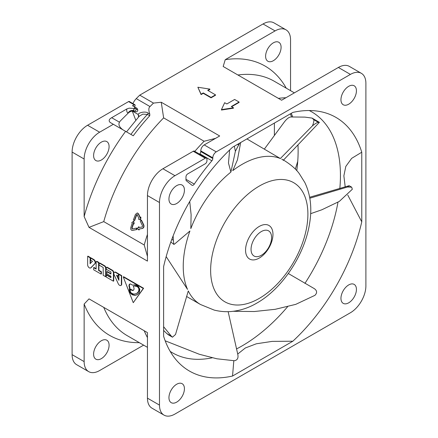 <?xml version="1.0" encoding="UTF-8"?>
<svg xmlns="http://www.w3.org/2000/svg" width="438" height="438" viewBox="0 0 438 438"><rect width="100%" height="100%" fill="white"/><g stroke="black" fill="none" stroke-linecap="round" stroke-linejoin="round"><path stroke-width="0.66" d="M134.367 106.801L134.784 108.504A1.462 1.183 -13.6 0 1 135.911 108.859L137.789 109.943L137.193 108.432L132.462 105.7L134.866 104.709A1.462 0.843 -60 0 1 134.461 106.856M135.583 107.502L135.911 108.859A1.462 1.194 120 0 1 134.05 110.956A1.462 0.843 -60 0 1 133.825 109.79A1.462 0.843 -60 0 1 134.784 108.504L129.188 108.159L126.845 108.942L111.674 117.702C108.925 119.3 108.449 120.899 110.25 122.498L113.343 124.282L99.629 132.205A21.895 12.642 -60 0 0 84.145 159.016L72.106 152.068L72.106 354.654A21.895 12.642 120 0 0 76.639 364.679L88.684 371.627A21.895 12.642 -60 0 1 84.145 361.607L84.145 304.065A155.479 89.768 120 0 0 138.441 342.658L139.328 342.658M134.805 104.677L129.319 101.507A1.462 0.843 120 0 0 128.591 101.578L87.589 125.252A21.895 12.642 120 0 0 72.106 152.068M128.591 101.578L133.836 104.611L134.811 104.677M286.255 88.175L285.811 87.403A155.479 89.768 120 0 0 225.241 59.683L275.075 30.912A21.895 12.642 -60 0 1 286.019 29.828L273.98 22.875A21.895 12.642 120 0 0 263.035 23.959L139.733 95.15A154.384 89.133 120 0 0 136.256 98.616A9.729 5.617 120 0 0 132.949 103.603M132.271 111.121L135.78 120.22M274.385 123.067L274.385 134.97M296.767 170.667A139.147 80.335 120 0 0 297.977 144.912M292.71 117.023A139.147 80.335 120 0 0 291.254 113.327M337.972 202.203A139.147 80.335 -60 0 1 311.621 272.474A139.147 80.335 -60 0 1 304.925 283.391M287.646 306.655A139.147 80.335 -60 0 1 242.05 345.921A139.147 80.335 -60 0 1 236.46 348.966M309.255 110.529A139.147 80.335 -60 0 1 311.621 111.805A139.147 80.335 -60 0 1 339.817 188.614M233.81 360.737L232.54 376.034A146.456 84.556 -60 0 1 177.647 361.564A146.456 84.556 -60 0 1 163.615 336.242L163.615 266.611A146.456 84.556 -60 0 1 189.462 201.945A146.456 84.556 120 0 1 232.54 147.228L292.841 112.413A146.456 84.556 120 0 1 321.788 111.904A146.456 84.556 120 0 1 361.766 152.21L361.766 221.836A146.456 84.556 120 0 1 335.919 286.501A146.456 84.556 -60 0 1 292.841 341.218L272.179 341.388L256.345 343.786L245.324 347.986L237.714 354.057M212.249 357.786A139.147 80.335 -60 0 1 172.479 352.809A139.147 80.335 -60 0 1 170.185 351.396M292.841 341.218L232.54 376.034M350.411 74.405L338.371 67.457A21.895 12.642 120 0 1 349.316 66.373L361.361 73.321A21.895 12.642 -60 0 0 350.411 74.405L216.246 151.866A4.867 2.809 -60 0 0 212.808 157.828L212.808 158.496A2.431 1.407 120 0 1 211.882 160.79A155.682 89.883 -60 0 0 194.297 184.108A2.431 1.407 120 0 1 192.008 185.274A2.431 1.407 120 0 1 191.91 185.208L186.38 180.79A2.431 1.407 120 0 1 185.975 179.744L185.975 176.892A2.431 1.407 120 0 1 187.694 173.913L205.241 163.785A2.431 1.407 -60 0 0 206.96 160.806L206.96 159.213A2.431 1.407 -60 0 0 206.457 158.102L194.417 151.148A2.431 1.407 120 0 0 193.202 151.269L162.925 168.75A21.895 12.642 120 0 0 147.447 195.562L147.447 261.108L89.013 227.371L84.145 216.558L84.145 159.016M361.361 73.321A21.895 12.642 -60 0 1 365.894 83.346L365.894 285.932A21.895 12.642 -60 0 1 350.411 312.748L174.965 414.041A21.895 12.642 -60 0 1 164.02 415.125A21.895 12.642 -60 0 1 159.487 405.101L159.487 202.515A21.895 12.642 -60 0 1 174.965 175.698L205.241 158.222A2.431 1.407 -60 0 1 206.457 158.102M356.433 90.792A10.945 6.318 120 0 0 354.167 85.782A10.945 6.318 120 0 0 345.73 88.717A10.945 6.318 120 0 0 340.95 99.733A10.945 6.318 120 0 0 343.217 104.742A10.945 6.318 120 0 0 351.654 101.808A10.945 6.318 120 0 0 356.433 90.792M348.692 302.817A10.945 6.318 120 0 0 355.842 293.17A10.945 6.318 120 0 0 354.167 284.399A10.945 6.318 120 0 0 348.692 284.941A10.945 6.318 120 0 0 341.541 294.588A10.945 6.318 120 0 0 343.217 303.359A10.945 6.318 120 0 0 348.692 302.817M168.948 397.655A10.945 6.318 120 0 0 171.214 402.664A10.945 6.318 120 0 0 179.651 399.735A10.945 6.318 120 0 0 184.425 388.72A10.945 6.318 120 0 0 182.159 383.704A10.945 6.318 120 0 0 173.722 386.639A10.945 6.318 120 0 0 168.948 397.655M176.689 185.63A10.945 6.318 120 0 0 169.533 195.277A10.945 6.318 120 0 0 171.214 204.048A10.945 6.318 120 0 0 176.689 203.506A10.945 6.318 120 0 0 183.84 193.859A10.945 6.318 120 0 0 182.159 185.088A10.945 6.318 120 0 0 176.689 185.63M139.733 95.15L153.492 103.094L161.255 102.24L219.69 135.977L204.207 144.918A4.867 2.809 120 0 0 200.768 150.875L200.768 151.543A2.431 1.407 -60 0 1 199.843 153.842A155.682 89.883 120 0 0 199.591 154.138M225.241 59.683L223.177 66.488L281.612 100.225L338.371 67.457M209.884 89.1L207.716 90.354L215.507 94.854L211.05 97.428L203.254 92.927L201.086 94.181L197.866 87.239L209.884 89.1L209.884 89.494L208.055 90.551M197.866 87.239L201.086 94.575L203.254 93.321L211.05 97.822L215.507 95.249L215.507 94.854M221.447 110.042L233.465 108.181L233.465 107.786L221.447 109.642L221.447 110.042M221.447 109.642L224.667 102.706L226.835 103.959L234.631 99.459L239.088 102.032L239.088 102.426L231.636 106.73M239.088 102.032L231.297 106.533L233.465 107.786M211.05 97.428L211.05 97.822M203.254 92.927L203.254 93.321M201.086 94.181L201.086 94.575M84.145 304.065L89.013 298.869L147.447 332.606L147.447 398.153A21.895 12.642 120 0 0 151.981 408.172L164.02 415.125M93.655 267.656L96.125 269.08L96.125 261.979A0.903 0.52 60 0 1 96.311 261.568L96.656 261.371A0.903 0.52 -120 0 1 97.105 261.415L98.933 262.471L98.933 270.306L101.402 271.73L101.402 273.865L101.058 274.062L93.655 269.792L93.655 267.656L94 267.454L96.125 268.68M99.344 263.32L99.689 263.123A0.903 0.52 -120 0 1 100.138 263.167L104.627 265.756A1.944 1.122 -120 0 1 106.001 268.138L106.001 276.52L105.657 276.723L103.193 275.294L103.193 267.459L99.158 265.132L99.158 263.731A0.903 0.52 60 0 1 99.344 263.32A0.903 0.52 60 0 1 99.798 263.364L104.282 265.954A1.944 1.122 60 0 1 105.657 268.335L105.657 276.723M106.275 274.938L110.929 277.626L110.929 276.203L106.894 273.87L106.894 271.735L110.929 274.062L110.929 271.927L106.275 269.244L106.275 267.842A0.903 0.52 60 0 1 106.461 267.426A0.903 0.52 60 0 1 106.916 267.476L112.161 270.503A1.747 1.007 60 0 1 113.393 272.639L113.738 272.441L113.738 280.988L113.393 281.185L106.275 277.079L106.275 274.938L106.62 274.741L110.929 277.227M113.738 272.441A1.747 1.007 -120 0 0 112.506 270.306L112.161 270.503M106.461 267.426L106.806 267.229A0.903 0.52 -120 0 1 107.255 267.273L112.506 270.306M106.894 271.735L107.239 271.538L110.929 273.668M118.895 274.391L119.24 274.193L121.709 275.617L121.709 284.152A2.431 1.407 -120 0 1 121.206 285.264L120.861 285.466A2.431 1.407 60 0 1 118.244 283.709L114.176 274.812A2.431 1.407 60 0 1 113.853 273.465A2.431 1.407 60 0 1 114.356 272.354A2.431 1.407 60 0 1 115.572 272.474L118.331 274.062L118.671 273.865L118.671 276L118.331 276.203L116.53 275.163L118.895 280.331L118.895 274.391L121.364 275.814L121.709 275.617M118.895 279.384L117.121 275.502M114.537 272.272A2.431 1.407 -120 0 1 114.701 272.151A2.431 1.407 -120 0 1 115.917 272.272L118.671 273.865M143.259 288.456L133.262 302.685L143.604 288.259L123.604 276.712L123.259 276.909L143.259 288.456L143.604 288.259M87.644 256.345L90.113 257.774L90.113 263.714L92.478 261.272L90.677 260.238L90.677 258.097L93.436 259.69A2.431 1.407 60 0 1 95.156 262.669A2.431 1.407 60 0 1 94.832 263.643L90.759 267.842A2.431 1.407 60 0 1 90.578 267.979A2.431 1.407 60 0 1 88.706 267.328A2.431 1.407 60 0 1 87.644 264.88L87.644 256.345L87.989 256.148L90.452 257.571L90.452 263.358M90.737 267.859A2.431 1.407 -120 0 0 90.923 267.782A2.431 1.407 -120 0 0 91.104 267.64L95.177 263.446A2.431 1.407 -120 0 0 95.309 261.459A2.431 1.407 -120 0 0 93.781 259.493L91.022 257.9L90.677 258.097M90.113 257.774L90.452 257.571M96.311 261.568A0.903 0.52 60 0 1 96.76 261.612L98.588 262.669L98.588 270.503L101.058 271.927L101.058 274.062M101.058 271.927L101.402 271.73M98.588 262.669L98.933 262.471M98.588 270.503L98.933 270.306M113.393 272.639L113.393 281.185M121.364 275.814L121.364 284.35A2.431 1.407 60 0 1 120.861 285.466M118.331 274.062L118.331 276.203M133.262 302.685L123.259 276.909M129.254 289.529L129.916 292.546L132.161 294.736L135.128 295.349L137.182 294.725L139.317 292.606L139.81 289.409L138.594 286.753L136.93 285.417L134.92 284.782L132.539 285.133L130.409 283.928L129.489 284.207L128.942 285.746L129.566 288.056L129.254 289.529L129.599 289.332L129.818 291.412L130.814 293.181L133.502 294.949L135.473 295.152L137.417 294.566M129.566 288.056L129.911 287.854L129.287 285.549L129.9 283.972M129.489 287.919L129.834 287.722M129.599 289.332L129.911 287.854M134.439 285.981L136.941 286.501L138.167 287.427L138.753 288.478L138.912 289.983L138.479 291.653L136.519 293.602L138.819 291.456L139.257 289.786L139.098 288.275L138.112 286.857L136.492 285.959L134.784 285.784L133.322 286.184L134.784 285.784M133.459 290.285L131.854 289.989L130.694 289.003L130.349 289.2L130.918 289.764L131.263 289.567M129.199 287.164L129.544 286.961M129.018 286.468L129.358 286.266M128.942 285.746L129.287 285.549M129.018 285.111L129.358 284.914M129.199 284.629L129.544 284.432M129.489 284.207L129.834 284.01M136.174 295.108L136.519 294.911M135.128 295.349L135.473 295.152M134.181 295.327L134.521 295.13M133.157 295.146L133.502 294.949M132.161 294.736L132.506 294.539M131.165 294.035L131.51 293.838M130.469 293.378L130.814 293.181M129.916 292.546L130.261 292.349M129.473 291.609L129.818 291.412M129.287 290.695L129.632 290.498M129.396 288.461L129.741 288.264M136.519 293.602L133.82 294.15L131.334 293.104L130.31 291.615L130.349 289.2M130.918 289.764L131.51 290.191L131.854 289.989M131.51 290.191L132.402 290.224M132.057 290.421L132.949 290.328M132.605 290.525L133.524 290.252L134.001 289.343L134.001 287.99L133.322 286.184M135.282 286.003L135.621 285.806M136.147 286.156L136.492 285.959M136.941 286.501L137.286 286.304M137.767 287.054L138.112 286.857M138.167 287.427L138.512 287.229M138.507 287.941L138.851 287.744M138.753 288.478L139.098 288.275M138.879 289.053L139.224 288.856M138.912 289.983L139.257 289.786M138.78 290.827L139.12 290.624M138.479 291.653L138.819 291.456M138.008 292.354L138.353 292.151M137.329 293.055L137.674 292.858M143.631 345.139L99.629 370.543A21.895 12.642 -60 0 1 88.684 371.627M286.019 29.828A21.895 12.642 -60 0 1 290.553 39.847L290.553 90.655M294.369 92.861L274.232 81.233A146.927 84.83 120 0 0 237.911 74.997M281.092 47.299A10.945 6.318 120 0 0 278.825 42.283A10.945 6.318 120 0 0 270.394 45.218A10.945 6.318 120 0 0 265.614 56.234A10.945 6.318 120 0 0 267.881 61.243A10.945 6.318 120 0 0 276.318 58.314A10.945 6.318 120 0 0 281.092 47.299M278.387 98.364A146.927 84.83 -60 0 1 285.91 97.745M93.606 354.156A10.945 6.318 120 0 0 95.873 359.171A10.945 6.318 120 0 0 104.31 356.236A10.945 6.318 120 0 0 109.089 345.221A10.945 6.318 120 0 0 106.823 340.211A10.945 6.318 120 0 0 98.386 343.14A10.945 6.318 120 0 0 93.606 354.156M89.013 298.869L103.746 307.377A146.927 84.83 120 0 0 127.31 335.716L147.447 347.345M147.447 332.606L103.746 307.377M147.447 337.572A146.927 84.83 -60 0 1 144.222 330.745M113.343 124.282L125.597 131.356A155.479 89.768 120 0 0 84.145 216.558M101.348 142.136A10.945 6.318 120 0 0 94.197 151.783A10.945 6.318 120 0 0 95.873 160.554A10.945 6.318 120 0 0 101.348 160.012A10.945 6.318 120 0 0 108.498 150.365A10.945 6.318 120 0 0 106.823 141.594A10.945 6.318 120 0 0 101.348 142.136M125.597 131.356L133.262 135.78A151.789 87.638 -60 0 1 149.752 115.758L149.785 114.011C148.46 110.201 148.537 107.715 150.015 106.56A154.384 89.133 -60 0 1 153.492 103.094M291.599 116.984L290.389 113.831M297.736 161.376L295.321 169.128M138.567 116.984L138.244 114.521C137.871 113.031 145.066 110.754 148.208 113.103L149.785 114.011M126.511 131.887L139.196 116.273L142.804 114.132L147.403 114.406L149.752 115.758M161.255 102.24L163.631 117.877A146.927 84.83 120 0 0 103.746 221.612L89.013 227.371M215.584 138.348L204.113 141.25L163.631 117.877M147.447 234.434A146.927 84.83 -60 0 0 144.222 244.979L147.447 256.367M194.79 151.367A146.927 84.83 -60 0 1 204.113 141.25M144.222 244.979L103.746 221.612M133.524 223.709A146.927 84.83 120 0 0 132.09 228.028L132.544 228.893M132.5 228.899L136.733 228.083L136.82 229.556A478.477 94.088 -20.4 0 1 132.659 230.35L132.38 230.366M134.132 223.878A204.65 165.416 -106.1 0 1 133.798 221.294L133.481 221.289A204.957 165.624 74.1 0 0 133.814 223.878L134.132 223.878M137.57 214.779L136.744 214.954A146.927 84.83 120 0 0 134.636 220.571L134.329 220.56A147.409 85.109 -60 0 1 136.448 214.927L136.744 214.954M137.401 212.988L138.55 213.81L140.335 217.697M140.658 219.887L140.888 217.149L140.587 217.117L140.357 219.865L140.658 219.887M139.016 227.634L138.977 226.791L138.665 226.791L138.704 227.64L142.191 226.939L142.564 225.899A446.327 352.141 -144.8 0 1 140.28 221.195A179.268 38.09 -38.8 0 1 141.228 220.237L141.54 220.259A444.603 359.259 -147.1 0 0 143.795 224.968C144.261 226.654 143.85 227.809 142.558 228.428L139.092 229.112L139.142 229.95L137.22 228.68M133.82 223.878L133.272 223.561A147.409 85.109 -60 0 0 131.772 228.045L132.09 228.028M132.227 228.91L131.772 228.045M136.41 228.094A183.051 143.976 85 0 0 136.497 229.567L136.82 229.556M136.497 229.567A477.754 97.92 159 0 1 132.331 230.372L132.654 230.35M133.481 221.289A204.962 23.937 -34.8 0 0 131.75 222.69L132.309 223.008A147.409 85.109 120 0 0 130.809 227.486C130.546 229.37 131.055 230.328 132.336 230.366L132.522 230.366M140.357 219.865L138.534 219.186L139.076 218.639L136.968 214.505M137.275 214.746L136.448 214.927M134.329 220.56L133.366 220.002A147.409 85.109 120 0 1 135.484 214.368L137.275 212.961L138.249 213.771L140.034 217.67L140.587 217.117M137.214 228.68A166.517 50.803 -43.1 0 1 138.66 226.791M141.228 220.237A446.552 375.218 28.4 0 0 143.483 224.951M143.795 224.968L143.489 224.951C143.982 226.599 143.565 227.76 142.251 228.428L139.092 229.112M138.78 229.118L138.83 229.961M122.908 129.807C119.317 127.108 118.167 124.573 119.47 122.202L111.674 117.702M137.789 109.943C137.762 111.427 136.93 112.002 135.293 111.674L135.145 111.591C132.747 110.568 130.409 111.093 128.137 113.163L120.729 120.554A4.867 2.809 120 0 0 119.47 122.202M361.766 152.21L351.654 158.359L345.806 166.44L343.868 175.808L345.21 186.938M347.756 195.036L361.766 221.836M189.731 201.48L191.11 214.697L190.82 228.603A83.302 48.098 120 0 1 230.908 172.079L235.392 151.28L239.597 143.149M173.339 240.221L173.141 235.852M171.822 239.318L173.339 240.232L173.831 244.377L174.461 244.136L189.928 231.018A83.302 48.098 120 0 0 187.535 289.398L166.166 256.613M246.917 138.928L280.347 158.529A83.302 48.098 -60 0 0 242.143 164.343A83.302 48.098 120 0 0 232.748 170.634L237.451 159.848L240.659 142.542M234.319 146.199L235.392 151.28M229.643 149.971L228.466 163.002L230.908 172.079M282.789 159.64L281.749 159.147A83.302 48.098 -60 0 1 283.758 160.193A83.302 48.098 -60 0 1 283.791 160.215L282.789 159.64M318.437 122.383L319.362 122.311L312.048 118.09L313.794 119.7L318.437 122.383C317.238 122.416 315.24 123.571 312.436 125.848C313.63 122.947 314.084 120.899 313.794 119.7M280.347 158.534L312.436 125.848M264.41 149.024L284.525 121.748C287.104 118.49 289.348 116.897 291.248 116.973L304.963 117.121L312.048 118.09M238.781 145.06L237.538 144.343M173.831 244.377L170.842 242M171.389 336.214L172.479 337.194L168.635 334.977L166.725 333.51L171.389 336.214L163.615 326.721M172.479 337.194L175.523 334.49L188.269 290.969A83.302 48.098 120 0 0 200.451 304.481A83.302 48.098 120 0 0 200.489 304.503L186.566 296.466M163.615 330.416L166.725 333.51M234.39 360.737L216.898 358.788L199.312 354.265L165.181 340.802M234.401 360.737C237.429 360.162 238.551 358.016 237.779 354.309L228.149 311.67M288.319 273.515L314.347 288.664C317.123 290.679 317.315 292.902 314.922 295.338L295.738 304.361L275.206 309.31L254.248 311.527L233.301 311.298M352.316 189.265L339.308 201.409L321.831 209.786L310.641 213.684M352.322 189.254L351.676 187.163L347.575 186.993C349.738 185.488 349.77 185.351 347.662 186.588M309.819 198.211L347.575 186.993M351.676 187.163L349.124 185.701L309.65 197.259M259.263 258.064A19.371 11.185 -60 0 1 245.565 250.158A19.371 11.185 -60 0 1 259.263 226.43A19.371 11.185 120 0 1 272.962 234.335A19.371 11.185 120 0 1 259.263 258.064M261.322 255.299A14.531 8.388 -60 0 1 251.045 249.364A14.531 8.388 -60 0 1 261.322 231.571A14.531 8.388 120 0 1 271.593 237.5A14.531 8.388 120 0 1 261.322 255.299M87.589 125.252L99.629 132.205M204.207 144.918L216.246 151.866M275.075 30.912L263.035 23.959M212.808 157.828L200.768 150.875M200.768 151.543L212.808 158.496M199.843 153.842L211.882 160.79M185.975 179.306L194.297 184.108M205.241 158.222L193.202 151.269M162.925 168.75L174.965 175.698M159.487 202.515L147.447 195.562M147.447 398.153L159.487 405.101M72.106 354.654L84.145 361.607M93.436 259.69L93.781 259.493M94.832 263.643L95.177 263.446M91.104 267.64L90.759 267.842M97.105 261.415L96.76 261.612M106.001 268.138L105.657 268.335M100.138 263.167L99.798 263.364M104.282 265.954L104.627 265.756M107.255 267.273L106.916 267.476M121.364 284.35L121.709 284.152M115.917 272.272L115.572 272.474M132.336 111.115L138.244 114.521L139.021 116.519M136.256 98.616L150.015 106.56M148.208 113.103A2.431 1.407 -60 0 1 147.403 114.406A151.789 87.638 120 0 0 139.361 123.62A151.789 87.638 120 0 0 130.913 134.428M138.249 213.771L138.55 213.81M142.251 228.428L142.558 228.428M126.845 108.942A6.324 3.652 120 0 0 128.033 113.103L128.137 113.163M134.636 108.416A1.462 0.843 120 0 0 133.683 109.708A1.462 0.843 120 0 0 133.902 110.874A4.867 3.975 -60 0 0 128.033 113.103M133.902 110.874L135.145 111.591M259.263 186.09A68.777 39.705 120 0 0 210.634 270.323A68.777 39.705 120 0 0 259.263 298.398A68.777 39.705 -60 0 0 307.898 214.171A68.777 39.705 -60 0 0 259.263 186.09M90.923 267.782L90.578 267.979M114.701 272.151L114.356 272.354M137.548 212.994L137.253 212.961M283.758 160.193C290.952 164.688 296.154 169.199 299.346 173.733L304.853 182.558C310.509 194.477 312.119 207.941 309.677 222.958C305.018 254.193 282.691 288.478 256.821 303.101C248.751 307.87 240.161 310.679 231.04 311.522C225.559 311.987 219.942 311.511 214.182 310.088L200.451 304.481M283.162 160.428L319.395 122.361"/></g></svg>
